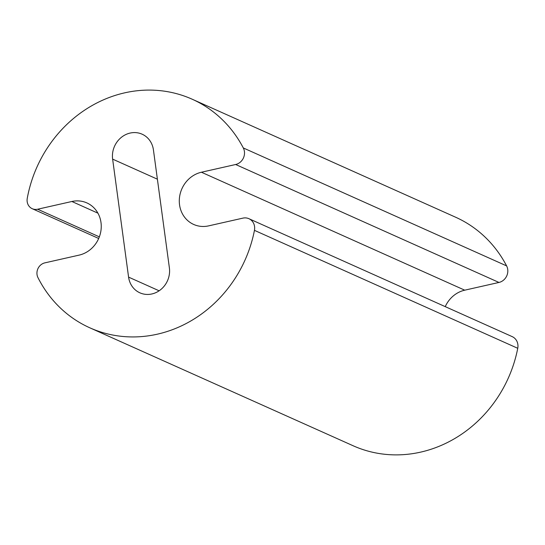 <?xml version="1.0" encoding="UTF-8"?>
<svg xmlns="http://www.w3.org/2000/svg" width="545" height="545" viewBox="0 0 545 545"><rect width="100%" height="100%" fill="white"/><g stroke="black" fill="none" stroke-linecap="round" stroke-linejoin="round"><path stroke-width="0.82" d="M79.12 255.121A27.829 25.322 -65.9 0 0 100.934 230.712A27.829 25.322 -65.9 0 0 86.873 202.91A27.829 25.322 -65.9 0 0 71.872 201.493L37.639 209.226A10.001 9.101 114.1 0 1 32.25 208.715A10.001 9.101 114.1 0 1 27.25 198.38A125.234 113.953 114.1 0 1 192.201 99.224A125.234 113.953 114.1 0 1 243.302 147.947A11.132 10.13 114.1 0 1 235.658 164.501L201.425 172.234A27.829 25.322 -65.9 0 0 179.612 196.643A27.829 25.322 -65.9 0 0 193.673 224.445A27.829 25.322 -65.9 0 0 208.68 225.862L242.913 218.129A11.132 10.13 114.1 0 1 248.908 218.695A11.132 10.13 114.1 0 1 254.447 230.351A125.234 113.953 114.1 0 1 89.816 327.804A125.234 113.953 114.1 0 1 37.966 277.616A10.001 9.101 114.1 0 1 44.888 262.853L79.12 255.121M192.201 99.224L455.511 217.169A125.234 113.953 114.1 0 1 506.612 265.892A11.132 10.13 114.1 0 1 498.968 282.446L464.735 290.178A27.829 25.322 -65.9 0 0 445.245 306.644M248.908 218.695L512.218 336.64A11.132 10.13 114.1 0 1 517.75 348.296A125.234 113.953 114.1 0 1 353.119 445.749L89.816 327.804M169.386 267.895L153.431 149.909A22.263 20.26 -65.9 0 0 142.136 134.199A22.263 20.26 -65.9 0 0 120.936 137.708A22.263 20.26 -65.9 0 0 112.631 159.126L128.579 277.112A22.263 20.26 -65.9 0 0 139.881 292.822A22.263 20.26 -65.9 0 0 161.082 289.32A22.263 20.26 -65.9 0 0 169.386 267.895M97.916 213.163L71.872 201.493M99.347 236.864L37.639 209.226M506.612 265.892L243.302 147.947M498.968 282.446L235.658 164.501M464.735 290.178L201.425 172.234M517.75 348.296L254.447 230.351M157.389 179.182L112.631 159.126M159.126 290.798L128.579 277.112M98.693 238.478L32.25 208.715"/></g></svg>
